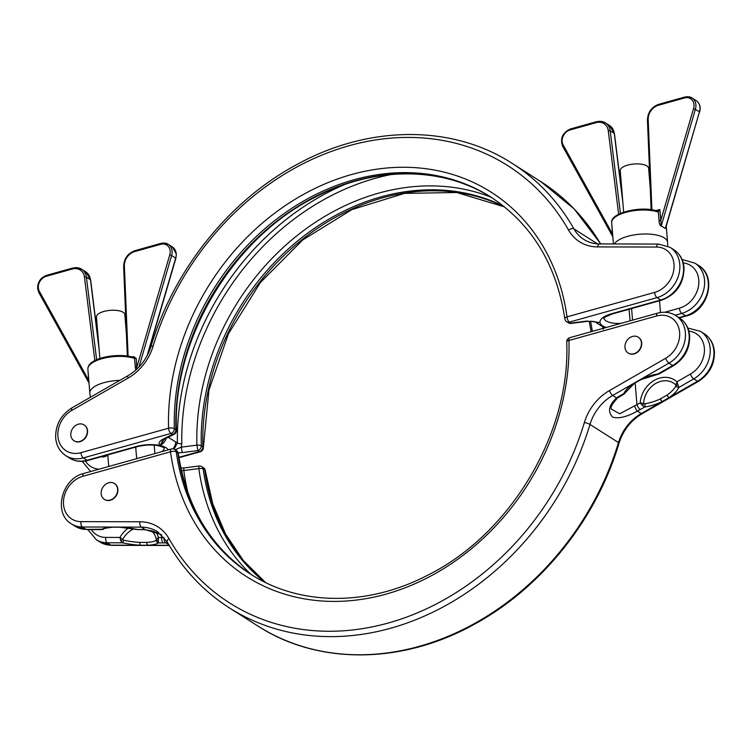 <?xml version="1.0" encoding="UTF-8"?>
<svg xmlns="http://www.w3.org/2000/svg" width="752" height="752" viewBox="0 0 752 752"><rect width="100%" height="100%" fill="white"/><g stroke="black" fill="none" stroke-linecap="round" stroke-linejoin="round"><path stroke-width="1.13" d="M99.866 358.497L96.444 316.949A14.241 5.443 -4.7 0 1 103.851 311.46A14.241 5.443 -4.7 0 1 124.832 314.609L126.43 334.048M650.226 187.709L648.628 168.269A14.241 5.443 175.3 0 0 627.657 165.111A14.241 5.443 175.3 0 0 620.25 170.601L623.662 212.158M628.287 353.102A9.4 7.755 -57.5 0 0 628.418 353.186A9.4 7.755 -57.5 0 0 637.423 352.256A9.4 7.755 -57.5 0 0 641.691 342.959A9.4 7.755 -57.5 0 0 638.514 337.338A9.4 7.755 -57.5 0 0 638.382 337.253M641.437 342.799A9.4 7.755 -57.5 0 0 638.251 337.169A9.4 7.755 -57.5 0 0 629.245 338.099A9.4 7.755 -57.5 0 0 624.978 347.396A9.4 7.755 -57.5 0 0 628.155 353.026A9.4 7.755 -57.5 0 0 637.17 352.096A9.4 7.755 -57.5 0 0 641.437 342.799M104.481 499.45A9.4 7.755 -57.5 0 0 104.613 499.525A9.4 7.755 -57.5 0 0 113.618 498.604A9.4 7.755 -57.5 0 0 117.895 489.308A9.4 7.755 -57.5 0 0 114.708 483.677A9.4 7.755 -57.5 0 0 114.577 483.592M117.632 489.138A9.4 7.755 -57.5 0 0 114.454 483.517A9.4 7.755 -57.5 0 0 105.44 484.438A9.4 7.755 -57.5 0 0 101.172 493.735A9.4 7.755 -57.5 0 0 104.359 499.366A9.4 7.755 -57.5 0 0 113.364 498.435A9.4 7.755 -57.5 0 0 117.632 489.138M135.783 370.087L135.247 366.788A1.419 0.545 175.3 0 0 136.967 366.779L169.764 254.872A9.964 8.225 -57.5 0 0 170.178 251.055A9.964 8.225 -57.5 0 0 160.693 244.315L134.674 251.582A12.812 10.575 -57.5 0 0 124.381 266.011L128.103 356.138M665.661 228.035L664.806 228.185L661.694 226.202C660.04 225.807 659.156 223.889 659.053 220.449A1.419 0.545 175.3 0 0 660.764 220.439L693.57 108.532A9.964 8.225 -57.5 0 0 684.489 97.967L658.47 105.242A12.812 10.575 -57.5 0 0 648.186 119.671L651.909 209.799M657.051 211.096L659.871 209.479L657.831 211.932A27.053 10.349 175.3 0 0 625.749 212.365A27.053 10.349 175.3 0 0 611.686 222.789L613.425 243.968M137.061 529.436A2.848 0.564 -77.7 0 0 137.193 529.568A2.848 0.564 -77.7 0 0 137.362 529.493L145.155 529.587L161.464 534.681M167.705 542.747L165.966 542.831A4.268 2.623 -93 0 1 164.058 537.633L161.783 537.539A4.268 2.143 -89.9 0 0 163.165 542.897L158.39 542.888A30.221 7.905 9.2 0 1 148.031 545.238L140.492 545.219A30.221 7.905 9.2 0 1 122.661 542.812L120.743 540.867L119.953 537.436L123.648 540.209A27.467 7.191 -170.8 0 0 139.863 542.399L146.715 542.408A27.467 7.191 -170.8 0 0 156.134 540.284L158.343 537.53L158.39 542.888A2.848 2.651 56.1 0 1 156.134 540.284M644.784 403.758A27.467 13.104 160.1 0 0 660.416 398.889L666.958 395.138A2.848 1.194 55.6 0 0 669.205 397.507L662.014 401.634A30.221 14.41 -19.9 0 1 644.821 406.992L642.424 405.591L640.234 402.893L644.784 403.758A2.848 0.978 81.5 0 1 644.821 406.992L637.367 411.128C626.952 416.909 618.727 418.902 612.683 417.116C607.494 411.776 608.791 405.366 616.565 397.883A4.268 1.786 55.6 0 0 617.693 397.883L624.085 394.086L625.476 392.516A2.848 2.237 -153.3 0 1 623.784 393.597A30.221 14.41 -19.9 0 1 633.513 383.492L640.704 379.356A30.221 14.41 -19.9 0 1 657.897 373.998L659.626 373.556M617.693 397.883C612.269 403.683 610.173 407.434 611.414 409.116L619.686 413.779L640.234 402.893A24.196 19.966 122.5 0 1 654.212 380.38A24.196 19.966 122.5 0 1 676.885 381.837L678.934 387.393A30.221 14.41 -19.9 0 1 669.205 397.507L697.48 381.264A28.482 23.5 -57.5 0 0 713.883 350.77A28.482 23.5 -57.5 0 0 704.239 333.719L700.507 331.341A28.482 23.5 122.5 0 1 710.151 348.392A28.482 23.5 122.5 0 1 693.748 378.886L678.934 387.393A2.848 2.237 26.7 0 1 675.794 385.945L676.885 381.837L690.43 374.064A24.205 19.975 -57.5 0 0 704.436 349.201A24.205 19.975 -57.5 0 0 688.851 331.106M666.958 395.138A27.467 13.104 160.1 0 0 675.794 385.945M205.268 470.658A4.268 4.268 0 0 0 203.331 467.641A4.268 3.525 -57.5 0 1 204.751 469.981A4.268 1.73 172.2 0 1 205.268 470.658L212.741 503.784L225.544 534.005L243.291 560.484L265.475 582.471A223.551 184.456 122.5 0 1 204.751 469.981L203.19 468.985A4.268 1.73 172.2 0 0 198.829 468.599L183.789 470.526L183.892 467.941L198.932 466.014L198.829 468.599A226.361 186.769 122.5 0 0 250.961 574.34M664.806 228.185L665.558 228.392L699.501 111.757A11.393 9.4 -57.5 0 0 699.971 107.386A11.393 9.4 -57.5 0 0 696.117 100.561L692.047 97.976A11.393 9.4 122.5 0 1 695.901 104.791A11.393 9.4 122.5 0 1 695.431 109.162L661.215 225.92L661.694 226.202M135.247 366.788L134.561 358.45A1.419 0.545 175.3 0 0 136.281 358.441L133.48 356.542A1.419 0.592 -105.6 0 1 133.348 357.341M88.04 371.074L88.661 380.277A1.419 0.545 -4.7 0 0 88.792 380.23M136.808 369.147L136.281 358.441M133.743 357.473C118.656 352.397 87.401 357.623 87.881 369.129A27.053 10.349 175.3 0 1 101.952 358.704A27.053 10.349 175.3 0 1 134.561 358.45L132.907 357.416M138.368 529.699L119.822 527.218L112.584 527.199A2.848 1.748 -93 0 1 111.992 527.067L119.53 527.086A30.221 7.905 9.2 0 1 137.362 529.493L145.606 529.784L152.806 531.109L161.501 534.719M142.128 529.502A4.268 2.143 90.1 0 0 142.777 529.709M102.451 529.22L101.623 529.417A30.221 7.905 9.2 0 1 111.992 527.067L82.382 527.002A28.482 23.5 122.5 0 1 71.459 523.89L75.191 526.268A28.482 23.5 -57.5 0 0 86.113 529.38L102.451 529.22M168.946 538.573A259.149 213.822 -57.5 0 0 388.38 622.985A259.149 213.822 -57.5 0 0 584.389 422.511A46.991 38.775 122.5 0 1 609.402 390.608L665.661 358.29A24.205 19.975 -57.5 0 0 679.611 332.365A24.205 19.975 -57.5 0 0 656.571 316L568.954 340.477A227.818 187.981 122.5 0 1 386.011 594.136A227.818 187.981 122.5 0 1 170.497 451.802L82.88 476.279A24.205 19.975 -57.5 0 0 63.459 501.537A24.205 19.975 -57.5 0 0 81 521.634L139.928 521.766A46.991 38.775 122.5 0 1 168.946 538.573A4.268 2.209 150.4 0 0 167.264 541.985L157.694 531.805A42.714 35.25 -57.5 0 0 141.31 527.133L145.155 529.587A4.268 1.617 92.8 0 0 145.606 529.784M640.262 409.605A4.268 1.297 -119.9 0 1 636.953 404.783L635.149 382.89M659.297 373.866L641.089 379.572L634.265 383.482A2.848 1.194 -124.4 0 1 633.513 383.492L612.711 395.43A42.714 35.25 -57.5 0 0 589.982 424.438L618.482 442.58A4.268 0.78 16.8 0 1 619.018 443.182C596.486 519.388 540.979 588.609 473.318 624.827C401.559 664.43 317.899 665.012 257.804 625.974A263.416 217.347 -57.5 0 0 618.482 442.58A42.714 35.25 122.5 0 1 641.212 413.581L637.367 411.128A4.268 0.78 -115.7 0 1 634.622 406.165M609.402 390.608A4.268 1.297 60.1 0 0 612.711 395.43L616.565 397.883L619.234 396.21A4.268 1.297 60.1 0 0 620.08 396.389M677.919 385.203A2.848 1.1 -10.1 0 1 675.907 385.043A21.037 17.362 -57.5 0 0 655.819 383.407A21.037 17.362 -57.5 0 0 643.646 403.57L642.424 405.591M660.416 398.889A2.848 0.517 64.3 0 0 662.014 401.634L641.212 413.581A4.268 1.297 60.1 0 0 642.058 413.76C630.853 420.49 623.173 430.294 619.018 443.182M657.464 374.468A2.848 0.978 -98.5 0 0 657.897 373.998L672.711 365.491A28.482 23.5 -57.5 0 0 689.114 334.997A28.482 23.5 -57.5 0 0 679.47 317.946L675.738 315.567A28.482 23.5 122.5 0 1 685.382 332.619A28.482 23.5 122.5 0 1 668.979 363.113L640.704 379.356A2.848 0.517 -115.7 0 0 641.089 379.572M119.822 527.218A2.848 1.072 -87.2 0 1 119.53 527.086L141.31 527.133A4.268 2.143 90.1 0 1 139.928 521.766M112.584 527.199C105.806 528.083 102.836 528.703 103.654 529.07L103.654 529.07A2.848 2.651 -123.9 0 1 101.623 529.417M133.724 528.872A21.037 17.362 -57.5 0 0 122.632 539.616A2.848 0.536 143.5 0 1 120.743 540.867M123.648 540.209A2.848 0.564 102.3 0 1 122.661 542.812L107.151 542.775A28.482 23.5 122.5 0 1 96.228 539.663L87.89 529.587M139.863 542.399A2.848 1.072 92.8 0 0 140.492 545.219L110.882 545.153L107.151 542.775A4.268 2.143 90.1 0 1 105.769 537.407L119.953 537.436A24.196 19.966 122.5 0 1 128.376 528.017M146.715 542.408A2.848 1.748 87 0 0 148.031 545.238L169.181 545.285M151.387 530.715A21.037 17.362 -57.5 0 1 156.425 539.692A2.848 1.711 9.6 0 0 157.911 540.951M188.113 493.387A240.668 198.584 -57.5 0 1 183.789 470.526L181.411 470.479M612.598 233.891A1.419 0.545 -4.7 0 1 612.466 233.928L611.696 222.93M661.215 225.92L659.871 209.479L655.8 210.607M656.712 211.077A1.419 0.968 107.7 0 1 657.248 211.03L657.248 211.03A1.419 0.968 107.7 0 1 657.831 211.932M657.304 211.049A1.419 1.09 90.2 0 1 657.323 211.049L657.323 211.049A1.419 1.09 90.2 0 1 658.357 212.026L659.053 220.449M163.983 439.403L160.834 444.921L159.838 445.485A22.071 8.441 -4.7 0 1 166.145 447.816A22.071 8.441 -4.7 0 1 168.279 449.856M74.147 440.851A9.4 7.755 -57.5 0 0 74.279 440.935A9.4 7.755 -57.5 0 0 83.284 440.014A9.4 7.755 -57.5 0 0 87.561 430.708A9.4 7.755 -57.5 0 0 84.374 425.087A9.4 7.755 -57.5 0 0 84.243 425.002M87.298 430.548A9.4 7.755 -57.5 0 0 84.121 424.918A9.4 7.755 -57.5 0 0 75.106 425.848A9.4 7.755 -57.5 0 0 70.838 435.145A9.4 7.755 -57.5 0 0 74.025 440.775A9.4 7.755 -57.5 0 0 83.03 439.845A9.4 7.755 -57.5 0 0 87.298 430.548M101.229 456.727A8.545 7.05 -57.5 0 0 107.799 455.063M164.227 447.825L163.532 447.487C156.811 444.413 148.003 444.15 137.127 446.697A4.268 1.777 -105.6 0 1 136.3 446.519A22.071 8.441 -4.7 0 1 159.838 445.485C158.39 443.539 159.114 441.612 162.028 439.704L172.481 434.421A4.268 3.525 -57.5 0 0 175.912 429.665A223.551 184.456 122.5 0 1 282.611 216.773A223.551 184.456 122.5 0 1 491.648 197.569M391.162 174.53A240.668 198.584 -57.5 0 0 181.787 443.727L181.298 447.149L182.247 452.582L178.168 452.789M606.253 327.487A22.071 8.441 -4.7 0 1 600.011 322.505A22.071 8.441 -4.7 0 1 611.461 313.772L660.726 300.001A28.482 23.5 -57.5 0 0 683.512 266.81A28.482 23.5 -57.5 0 0 673.867 249.758L670.135 247.38A28.482 23.5 122.5 0 1 679.78 264.431A28.482 23.5 122.5 0 1 656.994 297.632L569.377 322.11A4.268 1.777 -105.6 0 1 567.017 316.874L654.635 292.396A24.205 19.975 -57.5 0 0 674.065 267.148A24.205 19.975 -57.5 0 0 656.515 247.041L597.586 246.91A46.991 38.775 122.5 0 1 568.568 230.103A259.149 213.822 -57.5 0 0 349.135 145.7A259.149 213.822 -57.5 0 0 153.126 346.174A46.991 38.775 122.5 0 1 128.122 378.068L71.854 410.385A24.205 19.975 -57.5 0 0 57.913 436.31A24.205 19.975 -57.5 0 0 80.943 452.676L168.561 428.198A227.818 187.981 122.5 0 1 351.513 174.539A227.818 187.981 122.5 0 1 567.017 316.874A4.268 1.73 -7.8 0 0 564.818 318.754A4.268 4.268 0 0 0 566.754 321.781L568.324 322.768A4.268 3.525 -57.5 0 0 570.937 323.106L586.551 321.104L595.537 321.922M603.254 329.254L602.418 326.208M175.197 449.724L181.298 447.149L196.902 445.146A226.361 186.769 122.5 0 1 291.682 240.02A226.361 186.769 122.5 0 1 491.103 197.231M168.213 437.269L175.667 441.913A8.545 7.05 122.5 0 1 172.857 448.841M503.859 206.339A223.551 184.456 -57.5 0 0 300.903 238.328A223.551 184.456 -57.5 0 0 201.282 445.823A4.268 3.525 122.5 0 1 197.851 450.58L182.247 452.582M166.107 438.331A8.545 7.05 122.5 0 1 160.834 444.921M174.069 449.113L177.397 443.013A243.488 200.906 122.5 0 1 344.172 184.729M604.589 327.957L604.044 327.609A8.545 7.05 -57.5 0 0 604.636 327.938M594.917 321.79A8.545 7.05 -57.5 0 0 598.648 322.599M163.071 439.76L163.635 439.582A4.268 2.876 -116.8 0 1 163.626 439.582A4.268 2.876 -116.8 0 1 162.028 439.704M162.977 439.986L160.167 445.391M586.551 321.104L586.767 321.405C596.571 321.038 594.823 322.213 596.327 322.11L596.223 322.082M599.711 322.589L596.327 322.11M665.661 358.29A4.268 1.297 60.1 0 0 668.979 363.113L672.711 365.491A4.268 1.297 -119.9 0 0 673.557 365.669C684.611 358.544 689.969 348.552 689.631 335.693C688.888 327.919 685.495 322.006 679.47 317.946M690.43 374.064A4.268 1.297 60.1 0 0 693.748 378.886L697.48 381.264A4.268 1.297 60.1 0 0 698.326 381.443L642.058 413.76M91.33 529.587A24.205 19.975 -57.5 0 0 105.769 537.407M175.62 258.378L175.705 258.096A11.393 9.4 -57.5 0 0 176.175 253.725A11.393 9.4 -57.5 0 0 172.311 246.91L168.241 244.315A11.393 9.4 122.5 0 1 172.105 251.14A11.393 9.4 122.5 0 1 171.625 255.501L169.764 254.872M94.837 360.593L84.478 277.159A12.812 10.575 -57.5 0 0 72.333 269L46.314 276.266A9.964 8.225 -57.5 0 0 38.343 287.884A9.964 8.225 -57.5 0 0 39.348 291.306A1.419 0.733 151 0 0 38.784 292.434A1.419 0.733 151 0 0 38.925 292.584M147.035 355.903L175.705 258.096L171.625 255.501L138.941 367.042M87.881 369.129L89.845 393.089A27.053 10.349 -4.7 0 1 103.917 382.665A27.053 10.349 -4.7 0 1 119.869 380.352M665.285 228.514L699.501 111.757L693.57 108.532M667.626 246.017A27.053 27.053 0 0 0 667.579 242.313A27.053 10.349 175.3 0 0 664.307 237.905A27.053 10.349 175.3 0 0 627.723 236.316A27.053 10.349 175.3 0 0 614.375 243.968M168.805 544.645L165.966 542.831L163.165 542.897M103.654 529.07L101.905 529.615L86.762 529.577A4.268 2.143 -89.9 0 1 86.113 529.38L82.382 527.002A4.268 2.143 90.1 0 1 81 521.634M619.234 396.21L623.784 393.597M203.331 467.641L201.771 466.644A4.268 3.525 -57.5 0 1 203.19 468.985A223.551 184.456 -57.5 0 0 264.61 582.048M99.96 542.032A28.482 23.5 -57.5 0 0 110.882 545.153A4.268 2.143 90.1 0 0 111.522 545.35L99.96 542.032L96.228 539.663M251.497 574.697A223.551 184.456 122.5 0 1 177.82 452.826L176.25 451.83A223.551 184.456 -57.5 0 0 250.717 574.199C299.757 606.027 367.935 606.526 427.813 575.139C510.655 533.995 570.74 433.086 566.726 341.897A4.268 1.532 -1.6 0 1 568.954 340.477A4.268 1.777 74.4 0 1 569.847 337.657A4.268 4.268 0 0 0 566.726 341.897M584.389 422.511A4.268 0.78 16.8 0 1 589.982 424.438A263.416 217.347 122.5 0 1 229.304 607.832L257.804 625.974M161.558 534.766L161.783 537.539L158.343 537.53A24.196 19.966 122.5 0 0 156.341 532.35M618.642 214.245L608.283 130.82A12.812 10.575 -57.5 0 0 596.139 122.651A1.419 0.592 -105.6 0 1 596.43 121.711A1.419 0.592 -105.6 0 1 596.712 121.777A14.241 11.75 122.5 0 1 605.435 122.877A14.241 11.75 122.5 0 1 610.201 130.848L620.447 213.389M622.919 203.125L614.271 133.442L610.201 130.848A1.419 0.573 -7.1 0 0 608.283 130.82M614.337 133.931A1.419 0.573 172.9 0 0 614.44 133.668A1.419 0.573 172.9 0 0 614.271 133.442A14.241 11.75 -57.5 0 0 609.505 125.471L605.435 122.877L596.43 121.711L570.411 128.987A1.419 0.592 -105.6 0 1 570.693 129.043M596.139 122.651L570.119 129.927A9.964 8.225 -57.5 0 0 563.154 144.967L612.466 233.928M685.063 97.093A11.393 9.4 122.5 0 1 692.047 97.976L684.79 97.027A1.419 0.592 -105.6 0 1 685.063 97.093M134.674 251.582A1.419 0.592 -105.6 0 1 134.965 250.642L160.984 243.375A1.419 0.592 74.4 0 1 161.257 243.432A11.393 9.4 122.5 0 1 168.241 244.315L160.984 243.375A1.419 0.592 74.4 0 0 160.693 244.315M132.004 356.956L133.48 356.542M99.123 349.464L90.466 279.782L86.395 277.187L96.641 359.729M90.531 280.28A1.419 0.573 172.9 0 0 90.644 280.017A1.419 0.573 172.9 0 0 90.466 279.782A14.241 11.75 -57.5 0 0 85.7 271.81L81.63 269.216A14.241 11.75 122.5 0 1 86.395 277.187A1.419 0.573 -7.1 0 0 84.478 277.159M72.906 268.116A14.241 11.75 122.5 0 1 81.63 269.216L72.634 268.06A1.419 0.592 -105.6 0 1 72.906 268.116M39.348 291.306L88.661 380.277M124.381 266.011A1.419 0.517 177.6 0 0 123.638 266.509C123.967 258.641 127.737 253.358 134.965 250.642A1.419 0.592 -105.6 0 1 135.238 250.707M72.333 269A1.419 0.592 -105.6 0 1 72.634 268.06L46.615 275.326A1.419 0.592 -105.6 0 1 46.887 275.392M46.314 276.266A1.419 0.592 -105.6 0 1 46.615 275.326C40.646 277.601 37.647 281.972 37.6 288.43L38.784 292.434L89.027 383.069M176.391 450.495A4.268 3.525 122.5 0 1 177.82 452.826A4.268 1.73 172.2 0 1 178.327 453.512A4.268 4.268 0 0 0 176.391 450.495L174.831 449.499A4.268 3.525 122.5 0 1 176.25 451.83A4.268 1.73 172.2 0 0 170.497 451.802A4.268 1.777 -105.6 0 1 171.39 448.982L83.773 473.459C61.861 478.385 52.734 513.202 71.459 523.89M82.88 476.279A4.268 1.777 -105.6 0 1 83.773 473.459M656.571 316A4.268 1.777 -105.6 0 1 657.464 313.18L569.847 337.657M570.119 129.927A1.419 0.592 -105.6 0 1 570.411 128.987C562.581 132.606 559.967 138.312 562.581 146.095A1.419 0.733 151 0 0 562.731 146.236M563.154 144.967A1.419 0.733 151 0 0 562.581 146.095L612.824 236.73M684.489 97.967A1.419 0.592 -105.6 0 1 684.79 97.027L658.771 104.302A1.419 0.592 -105.6 0 1 659.043 104.359M658.47 105.242A1.419 0.592 -105.6 0 1 658.771 104.302C651.542 107.01 647.773 112.302 647.444 120.16A1.419 0.517 177.6 0 1 648.186 119.671M699.426 112.029L699.68 111.954C700.911 107.01 699.717 103.212 696.117 100.561M80.943 452.676A4.268 1.777 74.4 0 0 83.303 457.912A28.482 23.5 122.5 0 1 65.847 455.703C59.822 451.642 56.438 445.729 55.686 437.955C55.357 425.096 60.715 415.104 71.76 407.979L128.028 375.662A4.268 1.297 -119.9 0 0 128.122 378.068M85.474 461.014A24.205 19.975 -57.5 0 0 99.067 469.192M90.616 471.476L90.701 471.523A28.482 23.5 122.5 0 1 90.616 471.476L82.269 461.371M654.635 292.396A4.268 1.777 -105.6 0 0 656.994 297.632L660.726 300.001A4.268 1.777 74.4 0 0 661.553 300.189C676.433 294.511 683.925 283.617 684.029 267.505C683.286 259.731 679.893 253.819 673.867 249.758M678.943 317.607L685.495 315.774A28.482 23.5 -57.5 0 0 708.281 282.583A28.482 23.5 -57.5 0 0 698.636 265.531L694.895 263.153A28.482 23.5 122.5 0 1 704.549 280.205A28.482 23.5 122.5 0 1 681.763 313.396L675.193 315.229M698.636 265.531C717.361 276.219 708.224 311.027 686.313 315.953A4.268 1.777 -105.6 0 1 685.495 315.774L681.763 313.396A4.268 1.777 -105.6 0 1 679.404 308.17A24.205 19.975 -57.5 0 0 698.758 284.002A24.205 19.975 -57.5 0 0 683.239 262.918M163.626 439.582L174.088 434.308A4.268 2.876 -116.8 0 1 172.481 434.421L170.92 433.434L83.303 457.912L87.035 460.28L136.3 446.519M202.852 446.82A223.551 184.456 122.5 0 1 302.031 239.662A223.551 184.456 122.5 0 1 504.583 206.922L456.671 192.503L404.491 193.386L351.861 209.611L302.642 240.02L260.474 282.423L228.458 333.719L208.953 390.128L203.369 447.525A4.268 1.532 178.4 0 0 202.852 446.82A4.268 3.525 122.5 0 1 199.421 451.576L197.851 450.58L196.902 445.146A4.268 1.532 178.4 0 1 201.282 445.823L202.852 446.82M564.818 318.754C556.583 264.723 531.937 224.162 490.868 197.071A223.551 184.456 -57.5 0 0 281.483 215.448A223.551 184.456 -57.5 0 0 174.351 428.678L175.912 429.665A4.268 1.532 -1.6 0 1 176.429 430.37C172.405 339.18 232.49 238.271 315.342 197.127C375.229 165.741 443.389 166.239 492.438 198.067M178.891 457.31L199.421 451.576A4.268 1.777 -105.6 0 0 200.248 451.755A4.268 4.268 0 0 0 203.369 447.525M87.862 460.468C81.207 462.254 75.115 461.455 69.579 458.081A28.482 23.5 -57.5 0 0 87.035 460.28A4.268 1.777 -105.6 0 0 87.862 460.468L137.127 446.697M600.622 243.939A263.416 217.347 -57.5 0 0 540.782 181.589L512.281 163.447A263.416 217.347 122.5 0 1 573.898 228.852L597.455 243.855M566.754 321.781A4.268 3.525 -57.5 0 0 569.377 322.11L571.163 323.407L586.767 321.405M568.568 230.103A4.268 2.209 -29.6 0 1 573.898 228.852A42.714 35.25 -57.5 0 0 583.89 239.465C588.534 242.398 593.779 243.892 599.626 243.93L658.564 244.071A4.268 2.143 90.1 0 0 656.515 247.041M629.095 309.251L630.044 320.841M664.759 312.259L679.404 308.17M603.95 318.209A17.794 6.806 175.3 0 0 620.87 323.407M154.188 445.099L154.884 453.597M161.802 451.661A17.794 6.806 175.3 0 0 164.237 448.051M590.527 321.245A226.361 186.769 122.5 0 1 592.341 331.378M175.667 441.913L177.397 443.013A4.268 1.513 -1 0 0 181.787 443.727M682.205 259.835L683.333 259.835A4.268 2.143 90.1 0 0 682.384 260.277M611.461 313.772A4.268 1.777 74.4 0 0 612.288 313.951L661.553 300.189M597.586 246.91A4.268 2.143 -89.9 0 1 599.626 243.93M153.126 346.174A4.268 0.78 -163.2 0 0 151.077 346.23C146.922 359.127 139.233 368.931 128.028 375.662M174.351 428.678A4.268 1.532 178.4 0 0 168.561 428.198A4.268 1.777 -105.6 0 0 170.92 433.434A4.268 3.525 -57.5 0 0 174.351 428.678M71.854 410.385A4.268 1.297 -119.9 0 1 71.76 407.979M704.239 333.719C710.264 337.78 713.657 343.692 714.4 351.466C714.738 364.316 709.38 374.308 698.326 381.443M172.311 246.91L176.344 253.96L175.883 258.303L147.571 354.897M89.845 393.089A27.053 27.053 0 0 0 90.513 397.216M631.595 308.555L632.545 320.145M107.79 454.894L108.739 466.484M135.717 447.092L136.676 458.682M666.244 226.051L667.579 242.313M659.523 300.753L660.491 312.531M651.561 375.699A22.786 22.786 0 0 0 656.975 374.543M123.638 266.509L127.332 356.025M85.7 271.81L90.644 280.017L98.841 346.042M86.762 529.577L75.191 526.268M700.507 331.341L687.817 328.051M659.297 373.857L673.557 365.669M169.303 545.482L111.522 545.35M167.264 541.985C182.924 569.405 203.604 591.354 229.304 607.832M675.738 315.567C670.201 312.193 664.11 311.394 657.464 313.18M634.265 383.482L625.476 392.516M174.831 449.499A4.268 4.268 0 0 0 171.39 448.982M201.771 466.644A4.268 4.268 0 0 0 198.932 466.014M178.327 453.512C186.571 507.544 211.218 548.105 252.277 575.195M180.875 468.073L183.892 467.941M609.505 125.471L614.44 133.668L622.647 199.703M651.138 209.686L647.444 120.16M611.686 222.789C609.524 212.957 641.494 205.371 657.248 211.03L657.323 211.049M69.579 458.081L65.847 455.703M103.56 456.878L102.686 456.323M683.333 259.835L694.895 263.153M603.922 317.993L603.884 318.322C602.155 318.519 604.956 317.062 612.288 313.951M679.394 317.889L686.313 315.953M600.782 243.939L574.208 208.971L540.782 181.589M178.957 457.705L200.248 451.755M658.564 244.071L670.135 247.38M512.281 163.447C452.648 124.719 369.805 124.954 298.412 163.71C230.027 199.703 173.778 269.404 151.077 346.23M604.044 327.609L594.757 321.696M591.138 331.717L589.183 321.226M174.088 434.308A4.268 4.268 0 0 0 176.429 430.37M568.324 322.768A4.268 4.268 0 0 0 571.163 323.407"/></g></svg>
